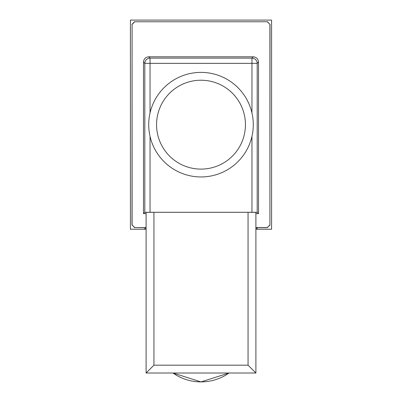 <?xml version="1.0" encoding="UTF-8"?>
<svg xmlns="http://www.w3.org/2000/svg" width="402" height="402" viewBox="0 0 402 402"><rect width="100%" height="100%" fill="white"/><g stroke="black" fill="none" stroke-linecap="round" stroke-linejoin="round"><path stroke-width="0.6" d="M253.285 124.665A52.285 52.285 0 0 1 201 176.95A52.285 52.285 0 0 1 148.715 124.665A52.285 52.285 0 0 1 201 72.385A52.285 52.285 0 0 1 253.285 124.665A52.285 52.285 0 0 0 201 72.385A52.285 52.285 0 0 0 148.715 124.665M229.024 373.011L201 381.9L172.976 373.011A48.622 48.622 0 0 0 229.024 373.011M255.898 227.562L267.3 227.562L269.913 224.949L269.913 24.381L267.3 21.768L134.7 21.768L132.087 24.381L132.087 224.949L134.7 227.562L146.102 227.562M253.285 56.798C256.436 57.129 258.179 58.873 258.511 62.029L257.19 63.35A5.226 5.226 -135 0 0 251.959 58.124L253.285 56.798L148.715 56.798L150.041 58.124A5.226 5.226 135 0 0 144.81 63.35L143.489 62.029L143.489 213.648L146.102 213.648M255.898 213.648L258.511 213.648L258.511 62.029M143.489 62.029C143.821 58.873 145.564 57.129 148.715 56.798M255.898 229.23L271.581 229.23L271.581 20.1L130.419 20.1L130.419 229.23L146.102 229.23M267.3 21.768L134.7 21.768M267.4 21.668L269.913 24.381M269.913 224.949L270.013 24.281M270.013 225.05L267.3 227.562M134.7 227.562L146.102 227.663M255.898 227.663L267.4 227.663M134.6 227.663L132.087 224.949M132.087 24.381L131.987 225.05M131.987 24.281L134.6 21.668M251.959 112.977L251.959 63.35L257.19 63.35L257.19 212.326L258.511 213.648M150.041 136.353L150.041 212.281L144.81 212.326L143.489 213.648M146.102 212.372L153.946 212.301L153.946 365.172L146.102 373.011L146.102 212.372M248.054 212.301L255.898 212.372L255.898 373.011L248.054 365.172L248.054 212.301L153.946 212.301M150.041 212.281L251.959 212.281L251.959 136.353M257.19 212.326L251.959 212.281M179.684 373.011L202.306 373.011M255.898 373.011L146.102 373.011M156.559 124.665A44.441 44.441 0 0 0 201 169.106A44.441 44.441 0 0 0 245.441 124.665A44.441 44.441 0 0 0 201 80.224A44.441 44.441 0 0 0 156.559 124.665M144.81 212.326L144.81 63.35L150.041 63.35L150.041 58.124L251.959 58.124L251.959 63.35L150.041 63.35L150.041 112.977M153.946 365.172L248.054 365.172M256.23 227.713L257.798 229.23M145.77 227.713L144.202 229.23"/></g></svg>
